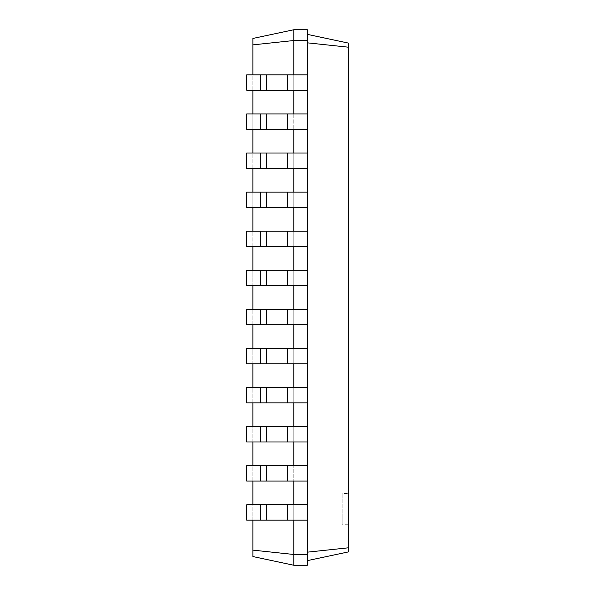 <?xml version="1.0" encoding="UTF-8"?>
<svg xmlns="http://www.w3.org/2000/svg" width="595" height="595" viewBox="0 0 595 595"><rect width="100%" height="100%" fill="white"/><g stroke="black" fill="none" stroke-linecap="round" stroke-linejoin="round"><path stroke-width="0.45" stroke-dasharray="2.98 2.23" d="M293.804 481.08L307.347 481.08L293.804 481.08L293.804 465.692L293.804 520.164L293.804 504.776L293.804 520.164L293.804 504.776L246.717 504.776L266.419 504.776L246.717 504.776L246.717 520.164L246.717 504.776L246.717 520.164L260.26 520.164L260.26 504.776L260.26 520.164L266.419 520.164L246.717 520.164L287.653 520.164L266.419 520.164L266.419 504.776L287.653 504.776L266.419 504.776L266.419 520.164L307.347 520.164L307.347 34.369L307.347 560.631L307.347 552.167L348.283 547.817L348.283 551.937L307.347 560.631L307.347 565.25L307.347 560.631M307.347 520.164L287.653 520.164L287.653 504.776L307.347 504.776L307.347 520.164L293.804 520.164L293.804 565.25L307.347 565.25L307.347 552.167M293.804 504.776L307.347 504.776L287.653 504.776L287.653 520.164L293.804 520.164M252.875 520.164L252.875 504.776M252.875 481.08L252.875 465.692M252.875 441.996L252.875 426.608M252.875 402.904L252.875 387.516M252.875 363.82L252.875 348.432M252.875 324.736L252.875 309.348M252.875 285.652L252.875 270.264M252.875 246.568L252.875 231.18M252.875 207.484L252.875 192.096M252.875 168.392L252.875 153.004M252.875 129.308L252.875 113.92M252.875 90.224L252.875 74.836M293.804 29.75L307.347 29.75L307.347 40.52L293.804 40.52L293.804 29.75L252.875 38.452L252.875 44.87L293.804 40.52L293.804 90.224L293.804 74.836L293.804 90.224L293.804 74.836L307.347 74.836L307.347 504.776M293.804 90.224L307.347 90.224L293.804 90.224L293.804 129.308L293.804 113.92L307.347 113.92L293.804 113.92L293.804 129.308L293.804 113.92L246.717 113.92L266.419 113.92L246.717 113.92L246.717 129.308L246.717 113.92L246.717 129.308L260.26 129.308L260.26 113.92L260.26 129.308L266.419 129.308L246.717 129.308L287.653 129.308L266.419 129.308L266.419 113.92L287.653 113.92L266.419 113.92L266.419 129.308L307.347 129.308L293.804 129.308L293.804 153.004L307.347 153.004L293.804 153.004L293.804 168.392L293.804 153.004L246.717 153.004L266.419 153.004L246.717 153.004L246.717 168.392L246.717 153.004L246.717 168.392L260.26 168.392L260.26 153.004L260.26 168.392L266.419 168.392L246.717 168.392L287.653 168.392L266.419 168.392L266.419 153.004L287.653 153.004L266.419 153.004L266.419 168.392L307.347 168.392L293.804 168.392L293.804 153.004L293.804 192.096L307.347 192.096L293.804 192.096L293.804 207.484L293.804 192.096L246.717 192.096L266.419 192.096L246.717 192.096L246.717 207.484L246.717 192.096L246.717 207.484L260.26 207.484L260.26 192.096L260.26 207.484L266.419 207.484L246.717 207.484L287.653 207.484L266.419 207.484L266.419 192.096L287.653 192.096L266.419 192.096L266.419 207.484L307.347 207.484L293.804 207.484L293.804 192.096L293.804 231.18L307.347 231.18L293.804 231.18L293.804 246.568L293.804 231.18L246.717 231.18L266.419 231.18L246.717 231.18L246.717 246.568L246.717 231.18L246.717 246.568L260.26 246.568L260.26 231.18L260.26 246.568L266.419 246.568L246.717 246.568L287.653 246.568L266.419 246.568L266.419 231.18L287.653 231.18L266.419 231.18L266.419 246.568L307.347 246.568L293.804 246.568L293.804 231.18L293.804 270.264L307.347 270.264L293.804 270.264L293.804 285.652L293.804 270.264L246.717 270.264L266.419 270.264L246.717 270.264L246.717 285.652L246.717 270.264L246.717 285.652L260.26 285.652L260.26 270.264L260.26 285.652L266.419 285.652L246.717 285.652L287.653 285.652L266.419 285.652L266.419 270.264L287.653 270.264L266.419 270.264L266.419 285.652L307.347 285.652L293.804 285.652L293.804 270.264L293.804 309.348L307.347 309.348L293.804 309.348L293.804 324.736L293.804 309.348L246.717 309.348L266.419 309.348L246.717 309.348L246.717 324.736L246.717 309.348L246.717 324.736L260.26 324.736L260.26 309.348L260.26 324.736L266.419 324.736L246.717 324.736L287.653 324.736L266.419 324.736L266.419 309.348L287.653 309.348L266.419 309.348L266.419 324.736L307.347 324.736L293.804 324.736L293.804 309.348L293.804 348.432L307.347 348.432L293.804 348.432L293.804 363.82L293.804 348.432L246.717 348.432L266.419 348.432L246.717 348.432L246.717 363.82L246.717 348.432L246.717 363.82L260.26 363.82L260.26 348.432L260.26 363.82L266.419 363.82L246.717 363.82L287.653 363.82L266.419 363.82L266.419 348.432L287.653 348.432L266.419 348.432L266.419 363.82L307.347 363.82L293.804 363.82L293.804 348.432L293.804 387.516L307.347 387.516L293.804 387.516L293.804 402.904L293.804 387.516L246.717 387.516L266.419 387.516L246.717 387.516L246.717 402.904L246.717 387.516L246.717 402.904L260.26 402.904L260.26 387.516L260.26 402.904L266.419 402.904L246.717 402.904L287.653 402.904L266.419 402.904L266.419 387.516L287.653 387.516L266.419 387.516L266.419 402.904L307.347 402.904L293.804 402.904L293.804 387.516L293.804 426.608L307.347 426.608L293.804 426.608L293.804 441.996L293.804 426.608L246.717 426.608L266.419 426.608L246.717 426.608L246.717 441.996L246.717 426.608L246.717 441.996L260.26 441.996L260.26 426.608L260.26 441.996L266.419 441.996L246.717 441.996L287.653 441.996L266.419 441.996L266.419 426.608L287.653 426.608L266.419 426.608L266.419 441.996L307.347 441.996L293.804 441.996L293.804 426.608L293.804 465.692L307.347 465.692L246.717 465.692L266.419 465.692L246.717 465.692L246.717 481.08L246.717 465.692L246.717 481.08L260.26 481.08L260.26 465.692L260.26 481.08L266.419 481.08L246.717 481.08L287.653 481.08L266.419 481.08L266.419 465.692L287.653 465.692L266.419 465.692L266.419 481.08L307.347 481.08M252.875 44.87L252.875 556.548L293.804 565.25M252.875 550.13L293.804 554.481L307.347 554.481M307.347 40.52L307.347 74.836L246.717 74.836L266.419 74.836L246.717 74.836L246.717 90.224L246.717 74.836L246.717 90.224L260.26 90.224L260.26 74.836L260.26 90.224L266.419 90.224L246.717 90.224L287.653 90.224L266.419 90.224L266.419 74.836L287.653 74.836L266.419 74.836L266.419 90.224L307.347 90.224M307.347 129.308L287.653 129.308L287.653 113.92L307.347 113.92M307.347 441.996L287.653 441.996L287.653 426.608L307.347 426.608M307.347 168.392L287.653 168.392L287.653 153.004L307.347 153.004M307.347 402.904L287.653 402.904L287.653 387.516L307.347 387.516M307.347 207.484L287.653 207.484L287.653 192.096L307.347 192.096M307.347 363.82L287.653 363.82L287.653 348.432L307.347 348.432M307.347 246.568L287.653 246.568L287.653 231.18L307.347 231.18M307.347 324.736L287.653 324.736L287.653 309.348L307.347 309.348M307.347 285.652L287.653 285.652L287.653 270.264L307.347 270.264M307.347 34.369L307.347 29.75L307.347 34.369L348.283 43.063L348.283 547.817M348.283 493.456L348.283 524.232L348.283 493.456L342.125 493.456L342.125 524.232L342.125 493.456M307.347 42.833L348.283 47.184M293.804 74.836L307.347 74.836M293.804 113.92L287.653 113.92L287.653 129.308L293.804 129.308M293.804 465.692L307.347 465.692M293.804 153.004L287.653 153.004L287.653 168.392L293.804 168.392M293.804 441.996L287.653 441.996L287.653 426.608L287.653 441.996M293.804 426.608L287.653 426.608M293.804 192.096L287.653 192.096L287.653 207.484L293.804 207.484M293.804 402.904L287.653 402.904L287.653 387.516L287.653 402.904M293.804 387.516L287.653 387.516M293.804 231.18L287.653 231.18L287.653 246.568L293.804 246.568M293.804 363.82L287.653 363.82L287.653 348.432L287.653 363.82M293.804 348.432L287.653 348.432M293.804 270.264L287.653 270.264L287.653 285.652L293.804 285.652M293.804 324.736L287.653 324.736L287.653 309.348L287.653 324.736M293.804 309.348L287.653 309.348M260.26 74.836L260.26 90.224M260.26 504.776L260.26 520.164M260.26 113.92L260.26 129.308M260.26 465.692L260.26 481.08M260.26 153.004L260.26 168.392M260.26 426.608L260.26 441.996M260.26 192.096L260.26 207.484M260.26 387.516L260.26 402.904M260.26 231.18L260.26 246.568M260.26 348.432L260.26 363.82M260.26 270.264L260.26 285.652M260.26 309.348L260.26 324.736M287.653 90.224L287.653 74.836M287.653 481.08L287.653 465.692M266.419 74.836L266.419 90.224M287.653 504.776L287.653 520.164M266.419 504.776L266.419 520.164M287.653 113.92L287.653 129.308M266.419 113.92L266.419 129.308M266.419 465.692L266.419 481.08M287.653 153.004L287.653 168.392M266.419 153.004L266.419 168.392M266.419 426.608L266.419 441.996M287.653 192.096L287.653 207.484M266.419 192.096L266.419 207.484M266.419 387.516L266.419 402.904M287.653 231.18L287.653 246.568M266.419 231.18L266.419 246.568M266.419 348.432L266.419 363.82M287.653 270.264L287.653 285.652M266.419 270.264L266.419 285.652M266.419 309.348L266.419 324.736M348.283 524.232L342.125 524.232"/><path stroke-width="0.89" d="M260.26 520.164L260.26 504.776L246.717 504.776L246.717 520.164L307.347 520.164L307.347 29.75L293.804 29.75L252.875 38.452L252.875 44.87L293.804 40.52L293.804 29.75M260.26 504.776L307.347 504.776M252.875 550.13L293.804 554.481L293.804 565.25L252.875 556.548L252.875 520.164M252.875 504.776L252.875 481.08M252.875 465.692L252.875 441.996M252.875 426.608L252.875 402.904M252.875 387.516L252.875 363.82M252.875 348.432L252.875 324.736M252.875 309.348L252.875 285.652M252.875 270.264L252.875 246.568M252.875 231.18L252.875 207.484M252.875 192.096L252.875 168.392M252.875 153.004L252.875 129.308M252.875 113.92L252.875 90.224M252.875 74.836L252.875 44.87M293.804 74.836L293.804 40.52L307.347 40.52M293.804 113.92L293.804 90.224M293.804 153.004L293.804 129.308M293.804 192.096L293.804 168.392M293.804 231.18L293.804 207.484M293.804 270.264L293.804 246.568M293.804 309.348L293.804 285.652M293.804 348.432L293.804 324.736M293.804 387.516L293.804 363.82M293.804 426.608L293.804 402.904M293.804 465.692L293.804 441.996M293.804 504.776L293.804 481.08M293.804 565.25L307.347 565.25L307.347 554.481L293.804 554.481L293.804 520.164M307.347 554.481L307.347 520.164M307.347 42.833L348.283 47.184L348.283 43.063L307.347 34.369M307.347 552.167L348.283 547.817L348.283 47.184M260.26 481.08L260.26 465.692L246.717 465.692L246.717 481.08L307.347 481.08M307.347 90.224L246.717 90.224L246.717 74.836L307.347 74.836M307.347 129.308L246.717 129.308L246.717 113.92L307.347 113.92M260.26 465.692L307.347 465.692M260.26 441.996L260.26 426.608L246.717 426.608L246.717 441.996L307.347 441.996M307.347 168.392L246.717 168.392L246.717 153.004L307.347 153.004M260.26 426.608L307.347 426.608M260.26 402.904L260.26 387.516L246.717 387.516L246.717 402.904L307.347 402.904M307.347 207.484L246.717 207.484L246.717 192.096L307.347 192.096M260.26 387.516L307.347 387.516M260.26 363.82L260.26 348.432L246.717 348.432L246.717 363.82L307.347 363.82M307.347 246.568L246.717 246.568L246.717 231.18L307.347 231.18M260.26 348.432L307.347 348.432M260.26 324.736L260.26 309.348L246.717 309.348L246.717 324.736L307.347 324.736M307.347 285.652L246.717 285.652L246.717 270.264L307.347 270.264M260.26 309.348L307.347 309.348M307.347 560.631L348.283 551.937L348.283 547.817M260.26 90.224L260.26 74.836M260.26 129.308L260.26 113.92M260.26 168.392L260.26 153.004M260.26 207.484L260.26 192.096M260.26 246.568L260.26 231.18M260.26 285.652L260.26 270.264M287.653 520.164L287.653 504.776M266.419 520.164L266.419 504.776M287.653 481.08L287.653 465.692M266.419 481.08L266.419 465.692M287.653 90.224L287.653 74.836M266.419 90.224L266.419 74.836M287.653 129.308L287.653 113.92M266.419 129.308L266.419 113.92M287.653 441.996L287.653 426.608M266.419 441.996L266.419 426.608M287.653 168.392L287.653 153.004M266.419 168.392L266.419 153.004M287.653 402.904L287.653 387.516M266.419 402.904L266.419 387.516M287.653 207.484L287.653 192.096M266.419 207.484L266.419 192.096M287.653 363.82L287.653 348.432M266.419 363.82L266.419 348.432M287.653 246.568L287.653 231.18M266.419 246.568L266.419 231.18M287.653 324.736L287.653 309.348M266.419 324.736L266.419 309.348M287.653 285.652L287.653 270.264M266.419 285.652L266.419 270.264"/></g></svg>
